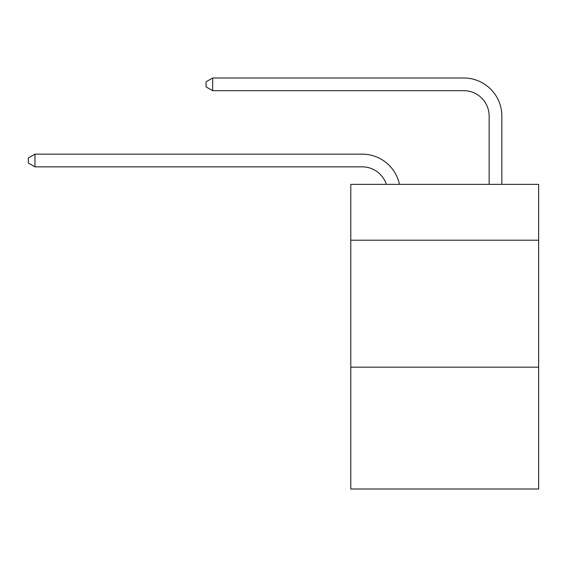 <?xml version="1.0" encoding="UTF-8"?>
<svg xmlns="http://www.w3.org/2000/svg" width="567" height="567" viewBox="0 0 567 567"><rect width="100%" height="100%" fill="white"/><g stroke="black" fill="none" stroke-linecap="round" stroke-linejoin="round"><path stroke-width="0.85" d="M538.65 240.217L538.65 184.36L350.782 184.36L350.782 240.217L538.65 240.217L538.65 489.016L350.782 489.016L350.782 240.217M538.65 367.154L350.782 367.154M489.144 184.36L489.144 116.065A25.387 25.387 175 0 0 463.756 90.677L212.668 90.677L206.069 86.871L206.069 81.79L212.668 77.984L463.756 77.984A38.081 38.081 -5 0 1 501.838 116.065L501.838 184.36M489.144 116.065A25.387 25.387 175 0 0 463.756 90.677A25.387 25.387 175 0 1 489.144 116.065A25.387 25.387 175 0 0 463.756 90.677A25.387 25.387 175 0 1 489.144 116.065A25.387 25.387 175 0 0 463.756 90.677A25.387 25.387 175 0 1 489.144 116.065A25.387 25.387 175 0 0 463.756 90.677A25.387 25.387 175 0 1 489.144 116.065A25.387 25.387 175 0 0 463.756 90.677A25.387 25.387 175 0 1 489.144 116.065A25.387 25.387 175 0 0 463.756 90.677A25.387 25.387 175 0 1 489.144 116.065A25.387 25.387 175 0 0 463.756 90.677A25.387 25.387 175 0 1 489.144 116.065A25.387 25.387 175 0 0 463.756 90.677A25.387 25.387 175 0 1 489.144 116.065A25.387 25.387 175 0 0 463.756 90.677A25.387 25.387 175 0 1 489.144 116.065A25.387 25.387 175 0 0 463.756 90.677A25.387 25.387 175 0 1 489.144 116.065A25.387 25.387 175 0 0 463.756 90.677A25.387 25.387 175 0 1 489.144 116.065A25.387 25.387 175 0 0 463.756 90.677A25.387 25.387 175 0 1 489.144 116.065A25.387 25.387 175 0 0 463.756 90.677A25.387 25.387 175 0 1 489.144 116.065A25.387 25.387 175 0 0 463.756 90.677A25.387 25.387 175 0 1 489.144 116.065A25.387 25.387 175 0 0 463.756 90.677A25.387 25.387 175 0 1 489.144 116.065A25.387 25.387 175 0 0 463.756 90.677A25.387 25.387 175 0 1 489.144 116.065A25.387 25.387 175 0 0 463.756 90.677A25.387 25.387 175 0 1 489.144 116.065M386.34 184.36A25.387 25.387 -76.6 0 0 362.2 166.84L34.948 166.84L28.35 163.034L28.35 157.959L34.948 154.146L362.2 154.146A38.081 38.081 103.4 0 1 399.466 184.36M34.948 154.146L34.948 166.84M212.668 77.984L212.668 90.677"/></g></svg>

